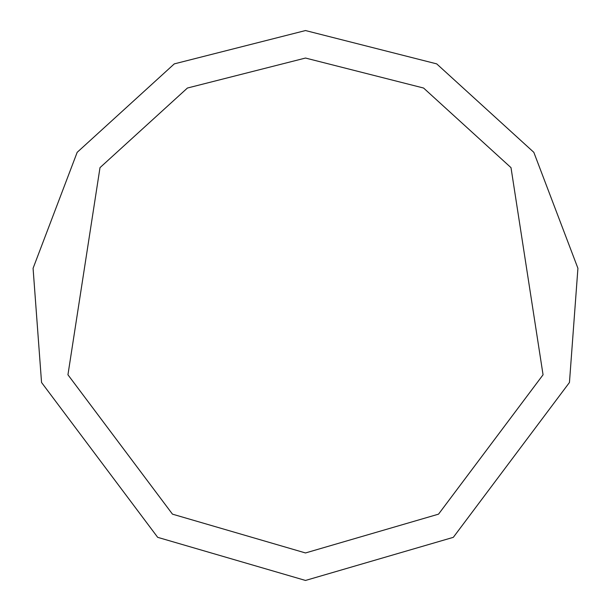 <?xml version="1.0" encoding="UTF-8"?>
<svg xmlns="http://www.w3.org/2000/svg" width="611" height="611" viewBox="0 0 611 611"><rect width="100%" height="100%" fill="white"/><g stroke="black" fill="none" stroke-linecap="round" stroke-linejoin="round"><path stroke-width="0.92" d="M305.5 580.45L453.316 537.336L569.452 382.486L577.922 268.298L533.831 152.33L436.697 63.872L305.5 30.55L174.303 63.872L77.169 152.33L33.078 268.298L41.548 382.486L157.684 537.336L305.5 580.45M305.5 552.955L438.53 514.157L543.057 374.787L511.002 167.643L423.576 88.03L305.5 58.045L187.424 88.03L99.998 167.643L67.943 374.787L172.47 514.157L305.5 552.955"/></g></svg>
